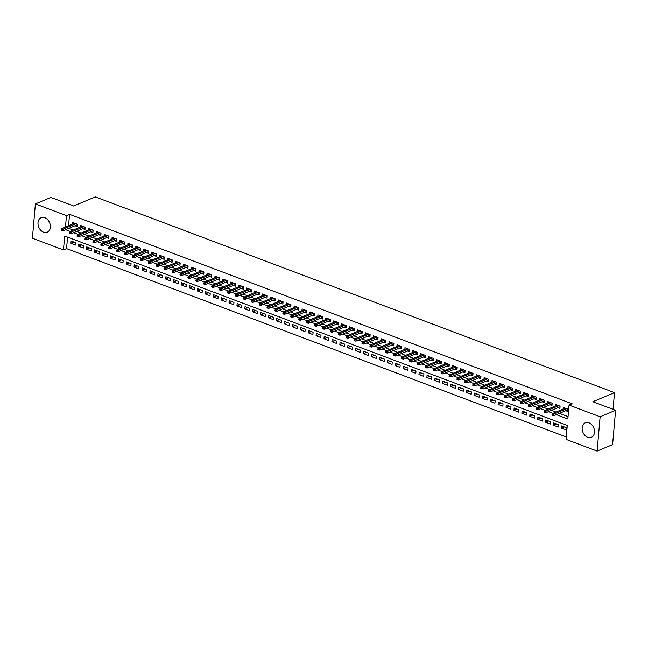 <?xml version="1.0" encoding="UTF-8"?>
<svg xmlns="http://www.w3.org/2000/svg" width="648" height="648" viewBox="0 0 648 648"><rect width="100%" height="100%" fill="white"/><g stroke="black" fill="none" stroke-linecap="round" stroke-linejoin="round"><path stroke-width="0.97" d="M44.825 217.72A7.865 5.864 67.2 0 1 50.269 224.978A7.865 5.864 67.2 0 1 47.239 232.203A7.865 5.864 67.2 0 1 43.554 232.178A7.865 5.864 67.2 0 1 38.111 224.921A7.865 5.864 67.2 0 1 41.148 217.704A7.865 5.864 67.2 0 1 44.825 217.72M588.967 422.844A7.865 5.864 67.2 0 1 594.41 430.102A7.865 5.864 67.2 0 1 591.381 437.319A7.865 5.864 67.2 0 1 587.704 437.303A7.865 5.864 67.2 0 1 582.26 430.045A7.865 5.864 67.2 0 1 585.29 422.828A7.865 5.864 67.2 0 1 588.967 422.844M35.397 203.918L50.876 197.421L73.629 205.999L95.297 196.895L614.507 392.623L592.847 401.72L615.6 410.297L612.603 444.601L597.124 451.105L566.06 439.393L567.275 425.485L64.678 236.026L63.463 249.934L32.4 238.221L35.397 203.918L66.469 215.63L65.472 227.003M67.57 237.111L66.558 248.63L566.271 437.003M66.558 248.63L63.463 249.934M75.03 225.731L77.08 226.5L77.282 224.184L72.535 222.394L72.39 224.095M82.944 228.712L84.993 229.489L85.196 227.173L80.449 225.383L80.303 227.075M90.858 231.692L92.915 232.47L93.118 230.153L88.363 228.363L88.217 230.064M98.771 234.681L100.829 235.451L101.031 233.134L96.277 231.344L96.131 233.045M106.685 237.662L108.743 238.44L108.945 236.123L104.198 234.333L104.044 236.026M114.599 240.643L116.656 241.421L116.859 239.104L112.112 237.314L111.958 239.015M122.513 243.632L124.57 244.401L124.772 242.085L120.026 240.295L119.872 241.996M130.434 246.613L132.484 247.39L132.686 245.074L127.939 243.284L127.794 244.984M138.348 249.601L140.397 250.371L140.6 248.054L135.853 246.264L135.707 247.965M146.262 252.582L148.319 253.352L148.522 251.035L143.767 249.245L143.621 250.946M154.175 255.563L156.233 256.341L156.435 254.024L151.681 252.234L151.535 253.935M162.089 258.552L164.147 259.322L164.349 257.005L159.602 255.215L159.448 256.916M170.003 261.533L172.06 262.31L172.263 259.986L167.516 258.196L167.362 259.897M177.917 264.514L179.974 265.291L180.176 262.975L175.43 261.185L175.276 262.886M185.838 267.502L187.888 268.272L188.09 265.955L183.344 264.165L183.198 265.866M193.752 270.483L195.801 271.261L196.004 268.936L191.257 267.146L191.111 268.847M201.666 273.464L203.723 274.242L203.926 271.925L199.171 270.135L199.025 271.836M209.579 276.453L211.637 277.223L211.839 274.906L207.085 273.116L206.939 274.817M217.493 279.434L219.551 280.211L219.753 277.887L215.006 276.097L214.853 277.798M225.407 282.415L227.464 283.192L227.667 280.876L222.92 279.086L222.766 280.786M233.321 285.404L235.378 286.173L235.58 283.856L230.834 282.066L230.68 283.767M241.242 288.384L243.292 289.162L243.494 286.845L238.748 285.055L238.602 286.748M249.156 291.365L251.205 292.143L251.408 289.826L246.661 288.036L246.515 289.737M257.07 294.354L259.127 295.124L259.33 292.807L254.575 291.017L254.429 292.718M264.983 297.335L267.041 298.112L267.243 295.796L262.489 294.006L262.343 295.699M272.897 300.316L274.954 301.093L275.157 298.777L270.41 296.986L270.257 298.688M280.811 303.305L282.868 304.074L283.071 301.757L278.324 299.967L278.17 301.668M288.725 306.285L290.782 307.063L290.984 304.746L286.238 302.956L286.084 304.649M296.646 309.266L298.696 310.044L298.898 307.727L294.151 305.937L294.006 307.638M304.56 312.255L306.609 313.024L306.812 310.708L302.065 308.918L301.919 310.619M312.474 315.236L314.531 316.013L314.734 313.697L309.979 311.907L309.833 313.608M320.387 318.225L322.445 318.994L322.647 316.678L317.893 314.888L317.747 316.589M328.301 321.206L330.359 321.975L330.561 319.658L325.814 317.868L325.661 319.569M336.215 324.186L338.272 324.964L338.475 322.647L333.728 320.857L333.574 322.558M344.129 327.175L346.186 327.945L346.388 325.628L341.642 323.838L341.488 325.539M352.05 330.156L354.1 330.934L354.302 328.609L349.556 326.819L349.41 328.52M359.964 333.137L362.013 333.914L362.216 331.598L357.469 329.808L357.323 331.509M367.878 336.126L369.935 336.895L370.138 334.579L365.383 332.789L365.237 334.49M375.791 339.106L377.849 339.884L378.051 337.559L373.297 335.769L373.151 337.47M383.705 342.087L385.763 342.865L385.965 340.548L381.218 338.758L381.065 340.459M391.619 345.076L393.676 345.846L393.879 343.529L389.132 341.739L388.978 343.44M399.533 348.057L401.59 348.835L401.792 346.51L397.046 344.72L396.892 346.421M407.454 351.038L409.504 351.815L409.706 349.499L404.959 347.709L404.814 349.41M415.368 354.027L417.417 354.796L417.62 352.48L412.873 350.69L412.727 352.391M423.282 357.008L425.339 357.785L425.542 355.469L420.787 353.678L420.641 355.371M431.195 359.988L433.253 360.766L433.455 358.449L428.701 356.659L428.555 358.36M439.109 362.977L441.166 363.747L441.369 361.43L436.622 359.64L436.469 361.341M447.023 365.958L449.08 366.736L449.283 364.419L444.536 362.629L444.382 364.322M454.937 368.939L456.994 369.716L457.196 367.4L452.45 365.61L452.296 367.311M462.858 371.928L464.908 372.697L465.11 370.381L460.364 368.591L460.218 370.291M470.772 374.909L472.821 375.686L473.024 373.37L468.277 371.579L468.131 373.272M478.686 377.889L480.743 378.667L480.946 376.35L476.191 374.56L476.045 376.261M486.599 380.878L488.657 381.648L488.859 379.331L484.105 377.541L483.959 379.242M494.513 383.859L496.57 384.637L496.773 382.32L492.026 380.53L491.873 382.231M502.427 386.848L504.484 387.617L504.687 385.301L499.94 383.511L499.786 385.212M510.341 389.829L512.398 390.598L512.6 388.282L507.854 386.492L507.7 388.193M518.262 392.81L520.312 393.587L520.514 391.271L515.768 389.48L515.622 391.181M526.176 395.798L528.225 396.568L528.428 394.251L523.681 392.461L523.535 394.162M534.09 398.779L536.147 399.557L536.35 397.232L531.595 395.442L531.449 397.143M542.003 401.76L544.061 402.538L544.263 400.221L539.509 398.431L539.363 400.132M549.917 404.749L551.975 405.518L552.177 403.202L547.43 401.412L547.277 403.113M557.831 407.73L559.888 408.507L560.091 406.183L555.344 404.393L555.19 406.094M564.432 426.975L561.435 428.239L566.182 430.029L566.384 427.712L561.638 425.922L561.435 428.239M556.519 423.995L553.514 425.258L558.268 427.048L558.471 424.732L553.716 422.942L553.514 425.258M548.605 421.014L545.6 422.269L550.355 424.059L550.557 421.743L545.802 419.953L545.6 422.269M540.691 418.025L537.686 419.288L542.433 421.079L542.635 418.762L537.889 416.972L537.686 419.288M532.778 415.044L529.772 416.308L534.519 418.098L534.721 415.773L529.975 413.983L529.772 416.308M524.864 412.055L521.859 413.319L526.605 415.109L526.808 412.792L522.061 411.002L521.859 413.319M516.942 409.074L513.945 410.338L518.692 412.128L518.894 409.811L514.148 408.021L513.945 410.338M509.028 406.094L506.031 407.357L510.778 409.147L510.98 406.823L506.234 405.032L506.031 407.357M501.115 403.105L498.11 404.368L502.864 406.158L503.067 403.842L498.312 402.052L498.11 404.368M493.201 400.124L490.196 401.387L494.95 403.178L495.153 400.861L490.398 399.071L490.196 401.387M485.287 397.143L482.282 398.407L487.029 400.197L487.231 397.872L482.485 396.082L482.282 398.407M477.374 394.154L474.368 395.418L479.115 397.208L479.318 394.891L474.571 393.101L474.368 395.418M469.46 391.173L466.455 392.437L471.201 394.227L471.404 391.91L466.657 390.12L466.455 392.437M461.538 388.193L458.541 389.448L463.288 391.238L463.49 388.921L458.744 387.131L458.541 389.448M453.624 385.204L450.627 386.467L455.374 388.257L455.576 385.941L450.83 384.151L450.627 386.467M445.711 382.223L442.705 383.486L447.46 385.276L447.663 382.96L442.908 381.17L442.705 383.486M437.797 379.242L434.792 380.498L439.547 382.288L439.749 379.971L434.994 378.181L434.792 380.498M429.883 376.253L426.878 377.517L431.625 379.307L431.827 376.99L427.081 375.2L426.878 377.517M421.97 373.272L418.964 374.536L423.711 376.326L423.914 374.009L419.167 372.219L418.964 374.536M414.056 370.291L411.051 371.547L415.797 373.337L416 371.021L411.253 369.23L411.051 371.547M406.134 367.303L403.137 368.566L407.884 370.356L408.086 368.04L403.34 366.25L403.137 368.566M398.22 364.322L395.223 365.585L399.97 367.376L400.172 365.059L395.426 363.269L395.223 365.585M390.307 361.341L387.302 362.596L392.056 364.387L392.259 362.07L387.504 360.28L387.302 362.596M382.393 358.352L379.388 359.616L384.143 361.406L384.345 359.089L379.59 357.299L379.388 359.616M374.479 355.371L371.474 356.635L376.221 358.425L376.423 356.108L371.677 354.318L371.474 356.635M366.566 352.391L363.56 353.646L368.307 355.436L368.51 353.12L363.763 351.329L363.56 353.646M358.652 349.402L355.647 350.665L360.393 352.455L360.596 350.139L355.849 348.349L355.647 350.665M350.73 346.421L347.733 347.684L352.48 349.475L352.682 347.15L347.936 345.36L347.733 347.684M342.816 343.432L339.819 344.696L344.566 346.486L344.768 344.169L340.022 342.379L339.819 344.696M334.903 340.451L331.898 341.715L336.652 343.505L336.855 341.188L332.1 339.398L331.898 341.715M326.989 337.47L323.984 338.734L328.739 340.524L328.941 338.199L324.186 336.409L323.984 338.734M319.075 334.481L316.07 335.745L320.817 337.535L321.019 335.219L316.273 333.428L316.07 335.745M311.161 331.501L308.156 332.764L312.903 334.554L313.106 332.238L308.359 330.448L308.156 332.764M303.248 328.52L300.243 329.783L304.989 331.574L305.192 329.249L300.445 327.459L300.243 329.783M295.326 325.531L292.329 326.795L297.076 328.585L297.278 326.268L292.531 324.478L292.329 326.795M287.412 322.55L284.415 323.814L289.162 325.604L289.364 323.287L284.618 321.497L284.415 323.814M279.499 319.569L276.494 320.825L281.248 322.615L281.451 320.298L276.696 318.508L276.494 320.825M271.585 316.58L268.58 317.844L273.334 319.634L273.537 317.317L268.782 315.527L268.58 317.844M263.671 313.6L260.666 314.863L265.413 316.653L265.615 314.337L260.869 312.547L260.666 314.863M255.758 310.619L252.752 311.874L257.499 313.664L257.702 311.348L252.955 309.558L252.752 311.874M247.844 307.63L244.839 308.894L249.585 310.684L249.788 308.367L245.041 306.577L244.839 308.894M239.922 304.649L236.925 305.913L241.672 307.703L241.874 305.386L237.128 303.596L236.925 305.913M232.008 301.668L229.011 302.924L233.758 304.714L233.96 302.397L229.214 300.607L229.011 302.924M224.095 298.679L221.09 299.943L225.844 301.733L226.047 299.416L221.292 297.626L221.09 299.943M216.181 295.699L213.176 296.962L217.931 298.752L218.133 296.436L213.378 294.646L213.176 296.962M208.267 292.718L205.262 293.973L210.009 295.763L210.211 293.447L205.465 291.657L205.262 293.973M200.353 289.729L197.348 290.993L202.095 292.783L202.298 290.466L197.551 288.676L197.348 290.993M192.44 286.748L189.435 288.012L194.181 289.802L194.384 287.485L189.637 285.695L189.435 288.012M184.518 283.767L181.521 285.023L186.268 286.813L186.47 284.496L181.724 282.706L181.521 285.023M176.604 280.778L173.607 282.042L178.354 283.832L178.556 281.516L173.81 279.725L173.607 282.042M168.691 277.798L165.686 279.061L170.44 280.851L170.643 278.527L165.888 276.736L165.686 279.061M160.777 274.809L157.772 276.072L162.527 277.862L162.729 275.546L157.974 273.756L157.772 276.072M152.863 271.828L149.858 273.091L154.605 274.882L154.807 272.565L150.061 270.775L149.858 273.091M144.95 268.847L141.944 270.111L146.691 271.901L146.894 269.576L142.147 267.786L141.944 270.111M137.036 265.858L134.031 267.122L138.777 268.912L138.98 266.595L134.233 264.805L134.031 267.122M129.114 262.877L126.117 264.141L130.864 265.931L131.066 263.615L126.32 261.824L126.117 264.141M121.2 259.897L118.203 261.16L122.95 262.95L123.152 260.626L118.406 258.836L118.203 261.16M113.287 256.908L110.282 258.171L115.036 259.961L115.239 257.645L110.484 255.855L110.282 258.171M105.373 253.927L102.368 255.191L107.123 256.981L107.325 254.664L102.57 252.874L102.368 255.191M97.459 250.946L94.454 252.202L99.201 253.992L99.403 251.675L94.657 249.885L94.454 252.202M89.546 247.957L86.54 249.221L91.287 251.011L91.49 248.694L86.743 246.904L86.54 249.221M81.632 244.976L78.627 246.24L83.373 248.03L83.576 245.714L78.829 243.923L78.627 246.24M75.662 242.725L70.916 240.935L70.713 243.251L75.46 245.041L75.662 242.725M556.349 414.663L567.842 418.997L569.057 405.089L572.152 403.793L69.563 214.334L68.567 225.698M68.72 228.38L73.192 230.064M76.634 231.36L81.105 233.045M84.548 234.349L89.019 236.034M92.462 237.33L96.941 239.015M100.375 240.311L104.855 242.004M108.297 243.3L112.768 244.984M116.211 246.281L120.682 247.965M124.124 249.261L128.596 250.954M132.038 252.25L136.509 253.935M139.952 255.231L144.431 256.916M147.866 258.212L152.345 259.905M155.779 261.201L160.258 262.886M163.701 264.181L168.172 265.866M171.615 267.162L176.086 268.855M179.528 270.151L184 271.836M187.442 273.132L191.913 274.817M195.356 276.113L199.835 277.806M203.269 279.102L207.749 280.786M211.183 282.083L215.663 283.767M219.105 285.071L223.576 286.756M227.019 288.052L231.49 289.737M234.932 291.033L239.404 292.718M242.846 294.022L247.317 295.707M250.76 297.003L255.239 298.688M258.674 299.984L263.153 301.668M266.587 302.972L271.067 304.657M274.509 305.953L278.98 307.638M282.423 308.934L286.894 310.627M290.336 311.923L294.808 313.608M298.25 314.904L302.721 316.589M306.164 317.885L310.643 319.577M314.078 320.873L318.557 322.558M321.991 323.854L326.471 325.539M329.913 326.835L334.384 328.528M337.827 329.824L342.298 331.509M345.74 332.805L350.212 334.49M353.654 335.786L358.125 337.478M361.568 338.774L366.047 340.459M369.481 341.755L373.961 343.44M377.403 344.736L381.875 346.429M385.317 347.725L389.788 349.41M393.231 350.706L397.702 352.391M401.144 353.695L405.616 355.379M409.058 356.675L413.529 358.36M416.972 359.656L421.451 361.341M424.885 362.645L429.365 364.33M432.807 365.626L437.279 367.311M440.721 368.607L445.192 370.291M448.635 371.596L453.106 373.28M456.548 374.576L461.02 376.261M464.462 377.557L468.933 379.242M472.376 380.546L476.855 382.231M480.29 383.527L484.769 385.212M488.211 386.508L492.683 388.201M496.125 389.497L500.596 391.181M504.039 392.477L508.51 394.162M511.952 395.458L516.424 397.151M519.866 398.447L524.337 400.132M527.78 401.428L532.259 403.113M535.694 404.409L540.173 406.102M543.615 407.398L548.087 409.082M551.529 410.378L556 412.063M559.443 413.359L568.053 416.607M565.745 410.711L567.802 411.488L568.004 409.171L563.258 407.381L563.104 409.082M613.049 409.342L614.507 392.623M615.6 410.297L600.129 416.802L597.124 451.105M69.563 214.334L66.469 215.63M569.057 405.089L600.129 416.802M65.626 229.676L70.097 231.368M73.54 232.664L78.011 234.349M81.454 235.645L85.925 237.33M89.367 238.626L93.847 240.319M97.281 241.615L101.76 243.3M105.203 244.596L109.674 246.281M113.117 247.585L117.588 249.269M121.03 250.565L125.501 252.25M128.944 253.546L133.415 255.231M136.858 256.535L141.329 258.22M144.771 259.516L149.251 261.201M152.685 262.497L157.164 264.181M160.607 265.486L165.078 267.17M168.521 268.466L172.992 270.151M176.434 271.447L180.905 273.14M184.348 274.436L188.819 276.121M192.262 277.417L196.733 279.102M200.175 280.398L204.655 282.091M208.089 283.387L212.568 285.071M216.011 286.367L220.482 288.052M223.924 289.348L228.396 291.041M231.838 292.337L236.309 294.022M239.752 295.318L244.223 297.003M247.666 298.299L252.137 299.992M255.579 301.288L260.059 302.972M263.493 304.268L267.972 305.953M271.415 307.249L275.886 308.942M279.329 310.238L283.8 311.923M287.242 313.219L291.713 314.904M295.156 316.208L299.627 317.893M303.07 319.189L307.541 320.873M310.983 322.169L315.463 323.854M318.897 325.158L323.376 326.843M326.819 328.139L331.29 329.824M334.733 331.12L339.204 332.805M342.646 334.109L347.117 335.794M350.56 337.09L355.031 338.774M358.474 340.07L362.945 341.755M366.387 343.059L370.867 344.744M374.301 346.04L378.78 347.725M382.223 349.021L386.694 350.714M390.137 352.01L394.608 353.695M398.05 354.991L402.521 356.675M405.964 357.971L410.435 359.664M413.878 360.96L418.349 362.645M421.791 363.941L426.271 365.626M429.705 366.922L434.184 368.615M437.627 369.911L442.098 371.596M445.541 372.892L450.012 374.576M453.454 375.872L457.925 377.565M461.368 378.861L465.839 380.546M469.282 381.842L473.753 383.527M477.195 384.831L481.675 386.516M485.109 387.812L489.588 389.497M493.031 390.793L497.502 392.477M500.945 393.781L505.416 395.466M508.858 396.762L513.329 398.447M516.772 399.743L521.243 401.428M524.686 402.732L529.157 404.417M532.599 405.713L537.079 407.398M540.513 408.694L544.992 410.378M548.435 411.683L552.906 413.367M73.71 241.996L70.713 243.251M552.841 414.631L552.056 414.331L551.975 415.263L552.76 415.562L552.841 414.631L554 414.04L552.574 413.505L565.307 408.151M566.733 408.694L554 414.04L553.854 415.708L567.948 409.787M552.76 415.562L553.854 415.708M552.574 413.505L552.056 414.331M544.928 411.65L544.142 411.35L544.061 412.274L544.846 412.574L544.928 411.65L546.086 411.059L544.66 410.524L557.393 405.17M558.819 405.705L546.086 411.059L545.94 412.727L560.034 406.806M544.846 412.574L545.94 412.727M544.66 410.524L544.142 411.35M537.014 408.661L536.22 408.37L536.139 409.293L536.933 409.593L537.014 408.661L538.172 408.078L536.746 407.535L549.48 402.189M550.905 402.724L538.172 408.078L538.018 409.747L552.12 403.817M536.933 409.593L538.018 409.747M536.746 407.535L536.22 408.37M529.1 405.68L528.306 405.381L528.225 406.312L529.019 406.612L529.1 405.68L530.25 405.089L528.825 404.555L541.566 399.2M542.992 399.743L530.25 405.089L530.105 406.758L544.207 400.837M529.019 406.612L530.105 406.758M528.825 404.555L528.306 405.381M521.186 402.7L520.393 402.4L520.312 403.323L521.105 403.623L521.186 402.7L522.337 402.108L520.911 401.574L533.652 396.22M535.078 396.754L522.337 402.108L522.191 403.777L536.293 397.856M521.105 403.623L522.191 403.777M520.911 401.574L520.393 402.4M513.273 399.711L512.479 399.419L512.398 400.343L513.192 400.642L513.273 399.711L514.423 399.128L512.997 398.585L525.739 393.239M527.164 393.773L514.423 399.128L514.277 400.796L528.379 394.867M513.192 400.642L514.277 400.796M512.997 398.585L512.479 399.419M505.359 396.73L504.565 396.43L504.484 397.362L505.278 397.661L505.359 396.73L506.509 396.139L505.084 395.604L517.825 390.25M519.242 390.793L506.509 396.139L506.363 397.807L520.466 391.886M505.278 397.661L506.363 397.807M505.084 395.604L504.565 396.43M497.437 393.749L496.651 393.449L496.57 394.373L497.356 394.673L497.437 393.749L498.596 393.158L497.17 392.623L509.903 387.269M511.329 387.804L498.596 393.158L498.45 394.826L512.544 388.905M497.356 394.673L498.45 394.826M497.17 392.623L496.651 393.449M489.524 390.76L488.738 390.469L488.657 391.392L489.443 391.692L489.524 390.76L490.682 390.177L489.256 389.634L501.989 384.288M503.415 384.823L490.682 390.177L490.536 391.846L504.63 385.916M489.443 391.692L490.536 391.846M489.256 389.634L488.738 390.469M481.61 387.779L480.816 387.48L480.735 388.411L481.529 388.703L481.61 387.779L482.768 387.188L481.343 386.654L494.076 381.299M495.501 381.842L482.768 387.188L482.614 388.857L496.716 382.936M481.529 388.703L482.614 388.857M481.343 386.654L480.816 387.48M473.696 384.799L472.902 384.499L472.821 385.422L473.615 385.722L473.696 384.799L474.846 384.207L473.421 383.673L486.162 378.319M487.588 378.853L474.846 384.207L474.7 385.876L488.803 379.955M473.615 385.722L474.7 385.876M473.421 383.673L472.902 384.499M465.782 381.81L464.989 381.51L464.908 382.442L465.701 382.741L465.782 381.81L466.933 381.226L465.507 380.684L478.248 375.338M479.674 375.872L466.933 381.226L466.787 382.895L480.889 376.966M465.701 382.741L466.787 382.895M465.507 380.684L464.989 381.51M457.869 378.829L457.075 378.529L456.994 379.461L457.788 379.752L457.869 378.829L459.019 378.238L457.593 377.703L470.335 372.349M471.76 372.884L459.019 378.238L458.873 379.906L472.975 373.985M457.788 379.752L458.873 379.906M457.593 377.703L457.075 378.529M449.955 375.848L449.161 375.548L449.08 376.472L449.874 376.772L449.955 375.848L451.105 375.257L449.68 374.722L462.421 369.368M463.838 369.903L451.105 375.257L450.959 376.925L465.062 371.004M449.874 376.772L450.959 376.925M449.68 374.722L449.161 375.548M442.033 372.859L441.248 372.56L441.166 373.491L441.952 373.791L442.033 372.859L443.192 372.268L441.766 371.733L454.499 366.379M455.925 366.922L443.192 372.268L443.046 373.945L457.14 368.015M441.952 373.791L443.046 373.945M441.766 371.733L441.248 372.56M434.12 369.878L433.334 369.579L433.253 370.51L434.039 370.802L434.12 369.878L435.278 369.287L433.852 368.752L446.585 363.398M448.011 363.933L435.278 369.287L435.132 370.956L449.226 365.035M434.039 370.802L435.132 370.956M433.852 368.752L433.334 369.579M426.206 366.898L425.412 366.598L425.331 367.521L426.125 367.821L426.206 366.898L427.364 366.306L425.939 365.764L438.672 360.418M440.097 360.952L427.364 366.306L427.21 367.975L441.312 362.046M426.125 367.821L427.21 367.975M425.939 365.764L425.412 366.598M418.292 363.909L417.498 363.609L417.417 364.541L418.211 364.84L418.292 363.909L419.442 363.317L418.017 362.783L430.758 357.429M432.184 357.971L419.442 363.317L419.297 364.986L433.399 359.065M418.211 364.84L419.297 364.986M418.017 362.783L417.498 363.609M410.378 360.928L409.585 360.628L409.504 361.56L410.297 361.851L410.378 360.928L411.529 360.337L410.103 359.802L422.844 354.448M424.27 354.983L411.529 360.337L411.383 362.005L425.485 356.084M410.297 361.851L411.383 362.005M410.103 359.802L409.585 360.628M402.465 357.947L401.671 357.647L401.59 358.571L402.384 358.871L402.465 357.947L403.615 357.356L402.189 356.813L414.931 351.467M416.356 352.002L403.615 357.356L403.469 359.024L417.571 353.095M402.384 358.871L403.469 359.024M402.189 356.813L401.671 357.647M394.551 354.958L393.757 354.659L393.676 355.59L394.47 355.89L394.551 354.958L395.701 354.367L394.276 353.832L407.017 348.478M408.434 349.021L395.701 354.367L395.555 356.036L409.658 350.114M394.47 355.89L395.555 356.036M394.276 353.832L393.757 354.659M386.629 351.977L385.844 351.678L385.763 352.601L386.548 352.901L386.629 351.977L387.788 351.386L386.362 350.851L399.095 345.497M400.521 346.032L387.788 351.386L387.642 353.055L401.736 347.134M386.548 352.901L387.642 353.055M386.362 350.851L385.844 351.678M378.716 348.989L377.93 348.697L377.841 349.62L378.635 349.92L378.716 348.989L379.874 348.405L378.448 347.863L391.181 342.517M392.607 343.051L379.874 348.405L379.728 350.074L393.822 344.145M378.635 349.92L379.728 350.074M378.448 347.863L377.93 348.697M370.802 346.008L370.008 345.708L369.927 346.639L370.721 346.939L370.802 346.008L371.96 345.416L370.535 344.882L383.268 339.528M384.693 340.07L371.96 345.416L371.806 347.085L385.908 341.164M370.721 346.939L371.806 347.085M370.535 344.882L370.008 345.708M362.888 343.027L362.094 342.727L362.013 343.651L362.807 343.95L362.888 343.027L364.038 342.436L362.613 341.901L375.354 336.547M376.78 337.082L364.038 342.436L363.893 344.104L377.995 338.183M362.807 343.95L363.893 344.104M362.613 341.901L362.094 342.727M354.974 340.038L354.181 339.746L354.1 340.67L354.893 340.97L354.974 340.038L356.125 339.455L354.699 338.912L367.44 333.566M368.866 334.101L356.125 339.455L355.979 341.123L370.081 335.194M354.893 340.97L355.979 341.123M354.699 338.912L354.181 339.746M347.061 337.057L346.267 336.758L346.186 337.689L346.98 337.989L347.061 337.057L348.211 336.466L346.785 335.931L359.527 330.577M360.952 331.12L348.211 336.466L348.065 338.135L362.167 332.213M346.98 337.989L348.065 338.135M346.785 335.931L346.267 336.758M339.147 334.076L338.353 333.777L338.272 334.7L339.058 335L339.147 334.076L340.297 333.485L338.872 332.951L351.613 327.596M353.03 328.131L340.297 333.485L340.151 335.154L354.254 329.233M339.058 335L340.151 335.154M338.872 332.951L338.353 333.777M331.225 331.088L330.44 330.796L330.359 331.719L331.144 332.019L331.225 331.088L332.384 330.504L330.958 329.962L343.691 324.616M345.117 325.15L332.384 330.504L332.238 332.173L346.332 326.244M331.144 332.019L332.238 332.173M330.958 329.962L330.44 330.796M323.312 328.107L322.526 327.807L322.437 328.739L323.231 329.038L323.312 328.107L324.47 327.515L323.044 326.981L335.777 321.627M337.203 322.169L324.47 327.515L324.324 329.184L338.418 323.263M323.231 329.038L324.324 329.184M323.044 326.981L322.526 327.807M315.398 325.126L314.604 324.826L314.523 325.75L315.317 326.049L315.398 325.126L316.556 324.535L315.131 324L327.864 318.646M329.289 319.181L316.556 324.535L316.402 326.203L330.504 320.282M315.317 326.049L316.402 326.203M315.131 324L314.604 324.826M307.484 322.137L306.69 321.845L306.609 322.769L307.403 323.069L307.484 322.137L308.634 321.554L307.209 321.011L319.95 315.665M321.376 316.2L308.634 321.554L308.489 323.222L322.591 317.293M307.403 323.069L308.489 323.222M307.209 321.011L306.69 321.845M299.57 319.156L298.777 318.856L298.696 319.788L299.489 320.08L299.57 319.156L300.721 318.565L299.295 318.03L312.036 312.676M313.462 313.219L300.721 318.565L300.575 320.234L314.677 314.312M299.489 320.08L300.575 320.234M299.295 318.03L298.777 318.856M291.657 316.175L290.863 315.876L290.782 316.799L291.576 317.099L291.657 316.175L292.807 315.584L291.381 315.05L304.123 309.695M305.548 310.23L292.807 315.584L292.661 317.253L306.763 311.332M291.576 317.099L292.661 317.253M291.381 315.05L290.863 315.876M283.743 313.187L282.949 312.887L282.868 313.818L283.654 314.118L283.743 313.187L284.893 312.603L283.468 312.061L296.209 306.715M297.626 307.249L284.893 312.603L284.747 314.272L298.85 308.343M283.654 314.118L284.747 314.272M283.468 312.061L282.949 312.887M275.821 310.206L275.036 309.906L274.954 310.838L275.74 311.129L275.821 310.206L276.98 309.614L275.554 309.08L288.287 303.726M289.713 304.268L276.98 309.614L276.834 311.283L290.928 305.362M275.74 311.129L276.834 311.283M275.554 309.08L275.036 309.906M267.908 307.225L267.122 306.925L267.033 307.849L267.827 308.148L267.908 307.225L269.066 306.634L267.64 306.099L280.373 300.745M281.799 301.279L269.066 306.634L268.92 308.302L283.014 302.381M267.827 308.148L268.92 308.302M267.64 306.099L267.122 306.925M259.994 304.236L259.2 303.936L259.119 304.868L259.913 305.168L259.994 304.236L261.152 303.645L259.726 303.11L272.46 297.764M273.885 298.299L261.152 303.645L260.998 305.321L275.1 299.392M259.913 305.168L260.998 305.321M259.726 303.11L259.2 303.936M252.08 301.255L251.286 300.956L251.205 301.887L251.999 302.179L252.08 301.255L253.23 300.664L251.805 300.129L264.546 294.775M265.972 295.31L253.23 300.664L253.085 302.333L267.187 296.411M251.999 302.179L253.085 302.333M251.805 300.129L251.286 300.956M244.166 298.274L243.373 297.975L243.292 298.898L244.085 299.198L244.166 298.274L245.317 297.683L243.891 297.14L256.632 291.794M258.058 292.329L245.317 297.683L245.171 299.352L259.273 293.423M244.085 299.198L245.171 299.352M243.891 297.14L243.373 297.975M236.253 295.286L235.459 294.986L235.378 295.917L236.172 296.217L236.253 295.286L237.403 294.694L235.977 294.16L248.719 288.806M250.144 289.348L237.403 294.694L237.257 296.363L251.359 290.442M236.172 296.217L237.257 296.363M235.977 294.16L235.459 294.986M228.339 292.305L227.545 292.005L227.464 292.937L228.25 293.228L228.339 292.305L229.489 291.713L228.064 291.179L240.805 285.825M242.222 286.359L229.489 291.713L229.343 293.382L243.446 287.461M228.25 293.228L229.343 293.382M228.064 291.179L227.545 292.005M220.417 289.324L219.631 289.024L219.551 289.948L220.336 290.247L220.417 289.324L221.576 288.733L220.15 288.19L232.883 282.844M234.309 283.379L221.576 288.733L221.43 290.401L235.524 284.472M220.336 290.247L221.43 290.401M220.15 288.19L219.631 289.024M212.504 286.335L211.718 286.035L211.629 286.967L212.423 287.267L212.504 286.335L213.662 285.744L212.236 285.209L224.969 279.855M226.395 280.398L213.662 285.744L213.516 287.412L227.61 281.491M212.423 287.267L213.516 287.412M212.236 285.209L211.718 286.035M204.59 283.354L203.796 283.055L203.715 283.978L204.509 284.278L204.59 283.354L205.748 282.763L204.323 282.228L217.056 276.874M218.481 277.409L205.748 282.763L205.594 284.432L219.696 278.51M204.509 284.278L205.594 284.432M204.323 282.228L203.796 283.055M196.676 280.365L195.882 280.074L195.801 280.997L196.595 281.297L196.676 280.365L197.826 279.782L196.401 279.239L209.142 273.893M210.568 274.428L197.826 279.782L197.681 281.451L211.783 275.522M196.595 281.297L197.681 281.451M196.401 279.239L195.882 280.074M188.762 277.385L187.969 277.085L187.888 278.016L188.681 278.316L188.762 277.385L189.913 276.793L188.487 276.259L201.228 270.904M202.654 271.447L189.913 276.793L189.767 278.462L203.869 272.541M188.681 278.316L189.767 278.462M188.487 276.259L187.969 277.085M180.849 274.404L180.055 274.104L179.974 275.027L180.768 275.327L180.849 274.404L181.999 273.812L180.573 273.278L193.315 267.924M194.74 268.458L181.999 273.812L181.853 275.481L195.955 269.56M180.768 275.327L181.853 275.481M180.573 273.278L180.055 274.104M172.935 271.415L172.141 271.123L172.06 272.047L172.846 272.346L172.935 271.415L174.085 270.832L172.66 270.289L185.401 264.943M186.818 265.478L174.085 270.832L173.939 272.5L188.042 266.571M172.846 272.346L173.939 272.5M172.66 270.289L172.141 271.123M165.013 268.434L164.228 268.134L164.147 269.066L164.932 269.366L165.013 268.434L166.172 267.843L164.746 267.308L177.479 261.954M178.905 262.497L166.172 267.843L166.026 269.511L180.12 263.59M164.932 269.366L166.026 269.511M164.746 267.308L164.228 268.134M157.1 265.453L156.314 265.154L156.225 266.077L157.019 266.377L157.1 265.453L158.258 264.862L156.832 264.327L169.565 258.973M170.991 259.508L158.258 264.862L158.112 266.531L172.206 260.609M157.019 266.377L158.112 266.531M156.832 264.327L156.314 265.154M149.186 262.464L148.392 262.173L148.311 263.096L149.105 263.396L149.186 262.464L150.344 261.881L148.918 261.338L161.652 255.992M163.077 256.527L150.344 261.881L150.19 263.55L164.292 257.621M149.105 263.396L150.19 263.55M148.918 261.338L148.392 262.173M141.272 259.484L140.478 259.184L140.397 260.115L141.191 260.415L141.272 259.484L142.422 258.892L140.997 258.358L153.738 253.004M155.164 253.546L142.422 258.892L142.277 260.561L156.379 254.64M141.191 260.415L142.277 260.561M140.997 258.358L140.478 259.184M133.358 256.503L132.565 256.203L132.484 257.126L133.277 257.426L133.358 256.503L134.509 255.911L133.083 255.377L145.824 250.023M147.25 250.557L134.509 255.911L134.363 257.58L148.465 251.659M133.277 257.426L134.363 257.58M133.083 255.377L132.565 256.203M125.445 253.514L124.651 253.222L124.57 254.146L125.364 254.445L125.445 253.514L126.595 252.931L125.169 252.388L137.911 247.042M139.336 247.577L126.595 252.931L126.449 254.599L140.551 248.67M125.364 254.445L126.449 254.599M125.169 252.388L124.651 253.222M117.531 250.533L116.737 250.233L116.656 251.165L117.442 251.456L117.531 250.533L118.681 249.942L117.256 249.407L129.997 244.053M131.414 244.596L118.681 249.942L118.535 251.61L132.638 245.689M117.442 251.456L118.535 251.61M117.256 249.407L116.737 250.233M109.609 247.552L108.823 247.253L108.743 248.176L109.528 248.476L109.609 247.552L110.768 246.961L109.342 246.426L122.075 241.072M123.501 241.607L110.768 246.961L110.622 248.63L124.716 242.708M109.528 248.476L110.622 248.63M109.342 246.426L108.823 247.253M101.696 244.563L100.902 244.264L100.821 245.195L101.615 245.495L101.696 244.563L102.854 243.98L101.428 243.437L114.161 238.091M115.587 238.626L102.854 243.98L102.708 245.649L116.802 239.72M101.615 245.495L102.708 245.649M101.428 243.437L100.902 244.264M93.782 241.583L92.988 241.283L92.907 242.214L93.701 242.506L93.782 241.583L94.932 240.991L93.515 240.457L106.248 235.103M107.673 235.645L94.932 240.991L94.786 242.66L108.888 236.739M93.701 242.506L94.786 242.66M93.515 240.457L92.988 241.283M85.868 238.602L85.074 238.302L84.993 239.225L85.787 239.525L85.868 238.602L87.018 238.01L85.593 237.476L98.334 232.122M99.76 232.656L87.018 238.01L86.873 239.679L100.975 233.758M85.787 239.525L86.873 239.679M85.593 237.476L85.074 238.302M77.954 235.613L77.161 235.313L77.08 236.245L77.873 236.544L77.954 235.613L79.105 235.03L77.679 234.487L90.42 229.141M91.846 229.676L79.105 235.03L78.959 236.698L93.061 230.769M77.873 236.544L78.959 236.698M77.679 234.487L77.161 235.313M70.041 232.632L69.247 232.332L69.166 233.264L69.96 233.555L70.041 232.632L71.191 232.041L69.765 231.506L82.507 226.152M83.932 226.687L71.191 232.041L71.045 233.709L85.147 227.788M69.96 233.555L71.045 233.709M69.765 231.506L69.247 232.332M62.119 229.651L61.333 229.351L61.252 230.275L62.038 230.575L62.119 229.651L63.277 229.06L61.852 228.525L74.593 223.171M76.01 223.706L63.277 229.06L63.131 230.729L77.234 224.799M62.038 230.575L63.131 230.729M61.852 228.525L61.333 229.351"/></g></svg>
